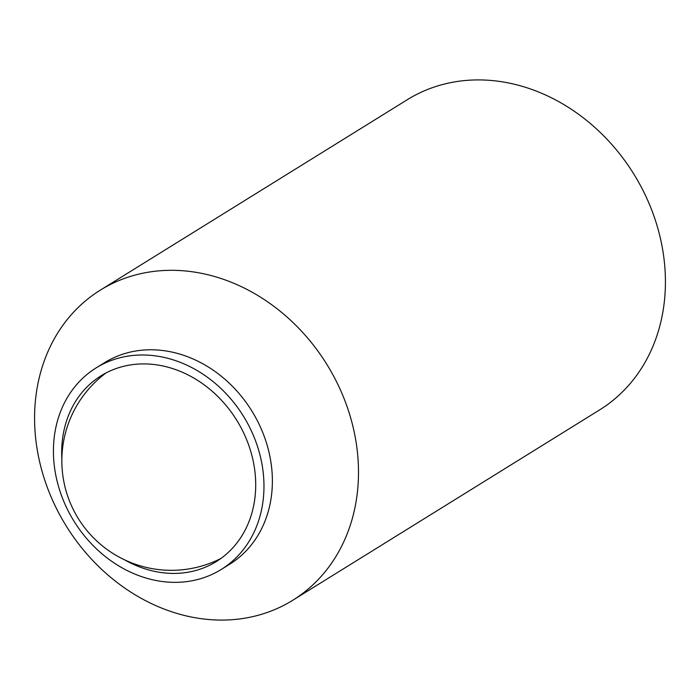 <?xml version="1.0" encoding="UTF-8"?>
<svg xmlns="http://www.w3.org/2000/svg" width="700" height="700" viewBox="0 0 700 700"><rect width="100%" height="100%" fill="white"/><g stroke="black" fill="none" stroke-linecap="round" stroke-linejoin="round"><path stroke-width="1.05" d="M221.06 558.372A109.314 91.849 58.2 0 1 218.794 559.51A109.498 109.498 0 0 1 104.02 374.474A109.314 91.849 58.2 0 1 106.032 372.951M61.845 458.43A109.314 91.849 58.2 0 1 101.071 375.777A109.314 91.849 58.2 0 1 253.479 462.429A109.314 91.849 58.2 0 1 216.317 561.558A109.314 91.849 58.2 0 1 124.836 559.991M261.546 461.904A118.615 99.663 58.2 0 1 221.226 569.468A118.615 99.663 58.2 0 1 55.843 475.44A118.615 99.663 58.2 0 1 96.171 367.868A118.615 99.663 58.2 0 1 261.546 461.904M96.171 367.868L104.58 362.652A118.615 99.663 58.2 0 1 269.955 456.689A118.615 99.663 58.2 0 1 229.635 564.253L221.226 569.468M354.769 434.787A182.49 153.326 58.2 0 1 292.731 600.276A182.49 153.326 58.2 0 1 38.308 455.613A182.49 153.326 58.2 0 1 100.336 290.124A182.49 153.326 58.2 0 1 354.769 434.787M100.336 290.124L407.269 99.724A182.49 153.326 58.2 0 1 661.692 244.388A182.49 153.326 58.2 0 1 599.664 409.876L292.731 600.276"/></g></svg>

